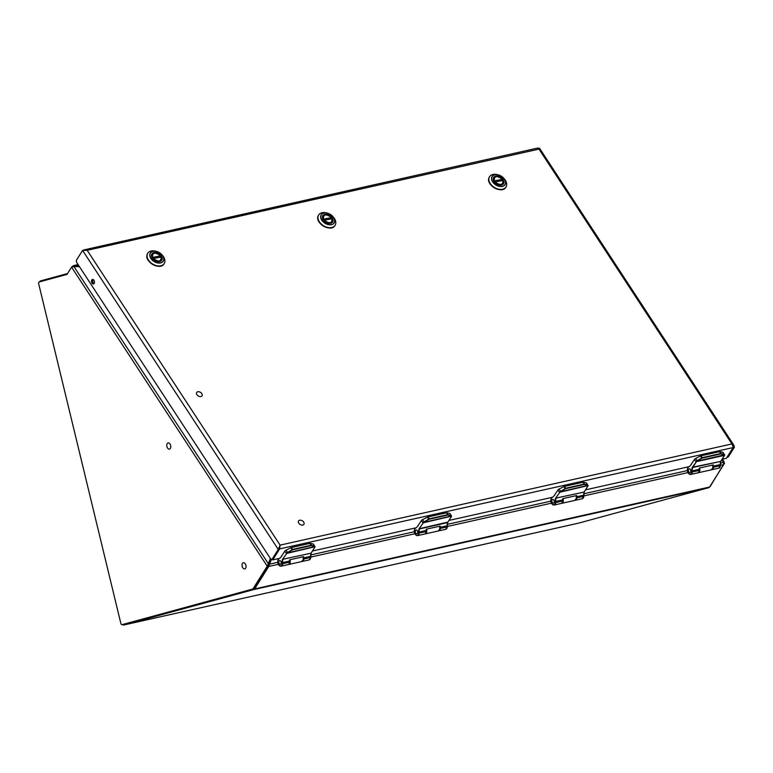 <?xml version="1.0" encoding="UTF-8"?>
<svg xmlns="http://www.w3.org/2000/svg" width="773" height="773" viewBox="0 0 773 773"><rect width="100%" height="100%" fill="white"/><g stroke="black" fill="none" stroke-linecap="round" stroke-linejoin="round"><path stroke-width="1.16" d="M271.526 559.294L269.506 564.174L268.589 564.155L270.753 558.927L268.366 565.923L254.191 588.485A1.478 0.899 77.4 0 1 253.805 588.794L123.216 624.381A1.478 0.899 77.4 0 1 123.187 624.391A1.478 0.899 77.4 0 1 123.168 624.4M721.615 460.051L723.654 462.457L720.417 463.182M267.999 565.353L268.299 563.614L267.226 566.174L268.733 566.483L269.506 564.174L277.691 562.338M122.472 624.555A2.957 1.807 -102.6 0 0 123.777 624.999L578.735 523.108A2.957 1.807 77.4 0 0 578.784 523.089L708.822 487.657A2.957 1.807 77.4 0 0 709.595 487.029L254.636 588.92L268.733 566.483L278.299 564.338M254.636 588.92A2.957 1.807 77.4 0 1 253.863 589.548L253.689 588.833M709.595 487.029L723.692 464.592L723.654 462.457M71.908 267.023L72.343 266.327L72.643 266.791M72.343 266.327L74.16 265.632L78.885 265.815M78.083 264.598L73.425 265.641L74.16 265.632L74.179 266.53M67.551 273.536L40.583 280.889A2.957 1.807 -102.6 0 0 39.626 281.855M123.777 624.999A2.957 1.807 -102.6 0 0 123.825 624.99L253.863 589.548L708.822 487.657M280.937 563.923A1.923 1.169 77.4 0 1 280.406 564.329A1.923 1.169 77.4 0 1 278.995 563.217A1.923 1.169 77.4 0 1 279.024 560.995A1.923 1.169 77.4 0 1 279.565 560.58A1.923 1.169 77.4 0 1 280.966 561.7A1.923 1.169 77.4 0 1 280.937 563.923M690.55 472.187A1.923 1.169 77.4 0 1 690.018 472.593A1.923 1.169 77.4 0 1 688.608 471.482A1.923 1.169 77.4 0 1 688.637 469.259A1.923 1.169 77.4 0 1 689.178 468.844A1.923 1.169 77.4 0 1 690.589 469.965A1.923 1.169 77.4 0 1 690.55 472.187M554.019 502.759A1.923 1.169 77.4 0 1 553.478 503.175A1.923 1.169 77.4 0 1 552.067 502.054A1.923 1.169 77.4 0 1 552.106 499.831A1.923 1.169 77.4 0 1 552.637 499.426A1.923 1.169 77.4 0 1 554.048 500.537A1.923 1.169 77.4 0 1 554.019 502.759M417.478 533.341A1.923 1.169 77.4 0 1 416.937 533.756A1.923 1.169 77.4 0 1 415.536 532.636A1.923 1.169 77.4 0 1 415.565 530.413A1.923 1.169 77.4 0 1 416.096 529.998A1.923 1.169 77.4 0 1 417.507 531.119A1.923 1.169 77.4 0 1 417.478 533.341M71.56 267.149L67.174 274.144A1.478 0.899 77.4 0 1 66.778 274.454L39.172 281.981A1.478 0.899 -102.6 0 0 38.65 283.652L120.849 623.444A1.478 0.899 -102.6 0 0 122.047 624.652A1.478 0.899 -102.6 0 0 122.076 624.642L252.655 589.055A1.478 0.899 -102.6 0 0 253.051 588.746L267.226 566.174L71.56 267.149L73.899 266.521L79.484 266.743M270.405 558.521L268.299 563.614L73.899 266.521M709.904 486.652L709.904 486.652A1.478 0.899 77.4 0 0 710.29 486.333L723.837 463.916M724.475 463.771L723.915 461.568L723.286 462.032M722.397 459.201L724.127 461.848L722.05 459.365M279.391 549.178L273.507 558.541A2.222 1.353 77.4 0 1 272.888 559.014L271.748 559.275A2.222 1.353 -102.6 0 1 270.386 558.493L76.942 262.849A2.222 1.353 -102.6 0 1 76.701 259.767L82.585 250.413L87.175 250.307L280.087 545.129L278.251 549.429L279.391 549.178L280.087 545.129L279.633 548.869A2.763 1.681 77.4 0 1 279.488 549.159L272.734 559.903L272.251 559.159M272.734 559.903L279.691 558.348L281.662 556.251M312.495 551.004L416.222 527.766L418.193 525.669M449.036 520.422L552.763 497.194L554.734 495.097M585.576 489.84L689.303 466.612L691.275 464.515M722.108 459.259L726.359 458.312L733.113 447.567A2.763 1.681 77.4 0 0 733.258 447.277L731.925 443.934L539.013 149.112L537.631 148.3M91.842 279.952A2.319 1.411 -102.6 0 0 91.803 282.628A2.319 1.411 -102.6 0 0 93.504 283.971A2.319 1.411 -102.6 0 0 94.151 283.478A2.319 1.411 -102.6 0 0 94.19 280.802A2.319 1.411 -102.6 0 0 92.489 279.449A2.319 1.411 -102.6 0 0 91.842 279.952M93.108 279.526A2.319 1.411 -102.6 0 0 92.982 279.691A2.319 1.411 -102.6 0 0 92.799 281.903A2.319 1.411 -102.6 0 0 94.026 283.643M271.748 559.275A2.222 1.353 -102.6 0 0 272.367 558.792L278.251 549.429L82.585 250.413L83.832 250.191M727.045 457.22A2.222 1.353 -102.6 0 0 727.325 456.901L733.191 447.432M537.969 148.001L84.006 249.892L87.175 250.307L539.013 149.112L538.568 148.29M727.325 456.901L728.466 456.65L734.35 447.287L733.162 447.47M728.466 456.65A2.222 1.353 77.4 0 1 727.847 457.123L726.987 457.316M734.35 447.287L733.886 445.267L731.925 443.934L280.087 545.129M299.663 520.239A3.15 2.126 -147.9 0 1 303.103 521.408A3.15 2.126 -147.9 0 1 303.905 524.316A3.15 2.126 -147.9 0 1 302.803 525.041A3.15 2.126 32.1 0 1 299.364 523.872A3.15 2.126 32.1 0 1 298.562 520.963A3.15 2.126 32.1 0 1 299.663 520.239M243.302 562.763A3.15 1.923 77.4 0 1 243.35 562.754A3.15 1.923 77.4 0 1 245.911 565.363A3.15 1.923 77.4 0 1 244.78 568.889A3.15 1.923 -102.6 0 1 244.732 568.909A3.15 1.923 -102.6 0 1 242.171 566.29A3.15 1.923 -102.6 0 1 243.302 562.763M328.844 214.942A5.855 3.952 32.1 0 0 322.756 215.696A5.855 3.952 32.1 0 0 326.573 222.682A5.855 3.952 32.1 0 0 332.661 221.928A5.855 3.952 32.1 0 0 328.844 214.942M318.157 216.082A9.711 6.551 32.1 0 0 324.187 226.131A9.711 6.551 32.1 0 0 335.105 225.291A9.711 6.551 32.1 0 0 335.608 224.16A9.711 6.551 32.1 0 0 333.395 217.145L332.825 216.488A7.662 5.169 -147.9 0 1 334.574 222.025A7.662 5.169 -147.9 0 1 326.196 223.909A7.662 5.169 -147.9 0 1 320.805 215.657A7.662 5.169 -147.9 0 1 327.578 213.193L327.578 213.193A7.662 5.169 -147.9 0 1 332.825 216.488L326.747 212.962A9.711 6.551 32.1 0 0 318.66 214.962A9.711 6.551 32.1 0 0 318.157 216.082M502.469 184.641L503.581 182.737L502.894 180.215C503.117 185.143 500.508 185.733 495.039 181.974L494.411 182.409M503.097 180.457L495.039 181.974M502.392 179.143C499.339 176.727 497.097 175.858 495.648 176.544L493.222 178.834M493.686 181.288L494.314 180.863C494.082 175.925 496.701 175.345 502.16 179.104L501.455 180.805M494.314 180.863L502.373 179.346M499.745 176.669A5.855 3.952 32.1 0 0 493.647 177.423A5.855 3.952 32.1 0 0 497.464 184.409A5.855 3.952 32.1 0 0 503.561 183.655A5.855 3.952 32.1 0 0 499.745 176.669M489.048 177.809A9.711 6.551 32.1 0 0 495.078 187.858A9.711 6.551 32.1 0 0 506.006 187.018A9.711 6.551 32.1 0 0 506.508 185.887A9.711 6.551 32.1 0 0 504.296 178.872L503.725 178.215A7.662 5.169 -147.9 0 1 505.474 183.752A7.662 5.169 -147.9 0 1 497.097 185.636A7.662 5.169 -147.9 0 1 491.696 177.384A7.662 5.169 -147.9 0 1 498.469 174.92L498.469 174.92A7.662 5.169 -147.9 0 1 503.725 178.215L497.638 174.688A9.711 6.551 32.1 0 0 489.56 176.688A9.711 6.551 32.1 0 0 489.048 177.809M331.578 222.914L332.69 221.01L332.004 218.488C332.226 223.426 329.607 224.006 324.148 220.247L323.52 220.682M332.206 218.73L324.148 220.247M331.501 217.416C328.448 215 326.196 214.131 324.757 214.817L322.331 217.107M322.785 219.561L323.414 219.136C323.191 214.198 325.81 213.619 331.269 217.377L330.554 219.078M323.414 219.136L331.472 217.619M157.953 253.215A5.855 3.952 32.1 0 0 151.856 253.969A5.855 3.952 32.1 0 0 155.673 260.955A5.855 3.952 32.1 0 0 161.77 260.201A5.855 3.952 32.1 0 0 157.953 253.215M147.257 254.356A9.711 6.551 32.1 0 0 153.286 264.405A9.711 6.551 32.1 0 0 164.214 263.564A9.711 6.551 32.1 0 0 164.717 262.434A9.711 6.551 32.1 0 0 162.504 255.419L161.934 254.761A7.662 5.169 -147.9 0 1 163.683 260.308A7.662 5.169 -147.9 0 1 155.305 262.182A7.662 5.169 -147.9 0 1 149.904 253.931A7.662 5.169 -147.9 0 1 156.677 251.467L156.677 251.467A7.662 5.169 -147.9 0 1 161.934 254.761L155.846 251.235A9.711 6.551 32.1 0 0 147.769 253.235A9.711 6.551 32.1 0 0 147.257 254.356M160.687 261.187L161.799 259.284L161.103 256.762C161.335 261.699 158.716 262.279 153.257 258.52L152.619 258.955M161.315 257.003L153.257 258.52M160.6 255.689C157.547 253.273 155.305 252.404 153.856 253.09L151.431 255.38M151.894 257.834L152.523 257.409C152.3 252.471 154.909 251.892 160.369 255.65L159.663 257.351M152.523 257.409L160.581 255.892M168.031 442.968A3.15 1.923 77.4 0 1 168.079 442.948A3.15 1.923 77.4 0 1 170.64 445.567A3.15 1.923 77.4 0 1 169.519 449.094A3.15 1.923 -102.6 0 1 169.461 449.103A3.15 1.923 -102.6 0 1 166.9 446.494A3.15 1.923 -102.6 0 1 168.031 442.968M197.782 391.747A3.15 2.126 -147.9 0 1 201.222 392.916A3.15 2.126 -147.9 0 1 202.024 395.824A3.15 2.126 -147.9 0 1 200.922 396.549A3.15 2.126 32.1 0 1 197.482 395.37A3.15 2.126 32.1 0 1 196.68 392.471A3.15 2.126 32.1 0 1 197.782 391.747M447.325 525.737A3.179 1.942 -102.6 0 1 447.335 526.693L445.702 529.321A3.884 2.367 -102.6 0 0 447.287 526.867A3.498 2.135 -102.6 0 0 447.267 525.746A4.928 3.005 77.4 0 1 447.615 522.635A3.082 1.884 77.4 0 1 447.78 522.306L451.306 516.693A1.217 0.502 146.8 0 0 451.393 516.519L451.239 515.62L447.712 514.663L429.218 518.799L423.005 522.558A1.536 0.638 146.8 0 0 422.821 522.799L421.382 520.596A1.536 0.638 -33.2 0 1 422.58 519.591L427.411 517.176A1.536 0.638 -33.2 0 1 428.01 516.953L446.504 512.808A1.536 0.638 -33.2 0 1 446.968 512.789L449.847 513.485A1.536 0.638 -33.2 0 1 450.06 513.62A1.536 0.638 -33.2 0 1 450.099 513.881M451.519 515.891L447.76 515.079L429.276 519.214L423.343 522.2M451.19 516.035L423.005 522.558M423.227 522.983L419.295 528.413L423.227 522.983A1.217 0.502 146.8 0 1 423.372 522.79L451.509 516.171M417.932 525.785L421.382 520.596M438.484 530.896A3.884 2.367 -102.6 0 0 438.803 530.867A3.884 2.367 -102.6 0 0 440.388 528.403L440.388 528.403A3.498 2.135 -102.6 0 0 440.368 527.292A4.928 3.005 77.4 0 1 440.32 526.684L440.127 526.104L426.223 529.225L426.029 529.891A4.928 3.005 77.4 0 0 426.087 530.491A3.498 2.135 77.4 0 1 426.107 531.602L418.753 533.099A3.565 2.174 77.4 0 1 415.632 534.732A3.565 2.174 77.4 0 1 414.743 529.167L415.526 527.92M417.488 533.36A1.942 1.188 77.4 0 1 416.947 533.776A1.942 1.188 77.4 0 1 415.516 532.645A1.942 1.188 77.4 0 1 415.545 530.394A1.942 1.188 77.4 0 1 416.096 529.978A1.942 1.188 77.4 0 1 417.517 531.109A1.942 1.188 77.4 0 1 417.488 533.36M426.107 531.602L426.107 531.611A3.884 2.367 77.4 0 1 424.512 534.066L417.613 535.612A3.884 2.367 77.4 0 1 415.459 534.549M440.127 526.104L440.32 526.684A3.933 2.396 77.4 0 0 440.175 526.113M583.866 495.155A3.179 1.942 -102.6 0 1 583.876 496.121L582.233 498.74A3.884 2.367 -102.6 0 0 583.828 496.285A3.498 2.135 -102.6 0 0 583.808 495.164A4.928 3.005 77.4 0 1 584.156 492.053A3.082 1.884 77.4 0 1 584.32 491.734L587.847 486.111A1.217 0.502 146.8 0 0 587.934 485.937L587.78 485.038L584.253 484.082L565.759 488.227L559.536 491.976A1.536 0.638 146.8 0 0 559.362 492.217L557.922 490.024A1.536 0.638 -33.2 0 1 559.121 489.009L563.952 486.594A1.536 0.638 -33.2 0 1 564.551 486.372L583.035 482.236A1.536 0.638 -33.2 0 1 583.509 482.217L586.378 482.912A1.536 0.638 -33.2 0 1 586.601 483.048A1.536 0.638 -33.2 0 1 586.639 483.299M588.06 485.309L584.301 484.497L565.807 488.642L559.884 491.618M587.731 485.454L559.536 491.976M559.768 492.401L555.835 497.831L559.768 492.401A1.217 0.502 146.8 0 1 559.913 492.217L588.05 485.589M554.473 495.203L557.922 490.024M575.025 500.324A3.884 2.367 -102.6 0 0 575.344 500.286A3.884 2.367 -102.6 0 0 576.929 497.831L576.929 497.831A3.498 2.135 -102.6 0 0 576.909 496.71A4.928 3.005 77.4 0 1 576.861 496.111L576.668 495.532L562.763 498.643L562.57 499.31A4.928 3.005 77.4 0 0 562.618 499.909A3.498 2.135 77.4 0 1 562.638 501.03A3.884 2.367 77.4 0 1 561.053 503.484L554.154 505.03A3.884 2.367 77.4 0 1 551.99 503.967M554.028 502.779A1.942 1.188 77.4 0 1 553.487 503.194A1.942 1.188 77.4 0 1 552.057 502.064A1.942 1.188 77.4 0 1 552.086 499.812A1.942 1.188 77.4 0 1 552.637 499.397A1.942 1.188 77.4 0 1 554.057 500.527A1.942 1.188 77.4 0 1 554.028 502.779M555.835 497.831A3.401 2.077 -102.6 0 0 555.642 498.189L584.156 492.053L556.241 498.015A3.082 1.884 -102.6 0 0 556.067 498.343A4.928 3.005 -102.6 0 0 555.729 501.455A3.498 2.135 77.4 0 1 555.748 502.576L562.638 501.03L555.294 502.518A3.565 2.174 77.4 0 1 552.173 504.151A3.565 2.174 77.4 0 1 551.284 498.585L552.067 497.348M576.668 495.532L576.861 496.111A3.933 2.396 77.4 0 0 576.716 495.532M310.785 556.309A3.179 1.942 -102.6 0 1 310.794 557.275L309.161 559.903A3.884 2.367 -102.6 0 0 310.746 557.439A3.498 2.135 -102.6 0 0 310.727 556.328A4.928 3.005 77.4 0 1 311.075 553.207A3.082 1.884 77.4 0 1 311.239 552.888L314.775 547.274A1.217 0.502 146.8 0 0 314.862 547.1L314.698 546.192L311.171 545.245L292.687 549.381L286.464 553.139A1.536 0.638 146.8 0 0 286.281 553.371L284.841 551.178A1.536 0.638 -33.2 0 1 286.049 550.173L290.88 547.748A1.536 0.638 -33.2 0 1 291.469 547.526L309.963 543.39A1.536 0.638 -33.2 0 1 310.427 543.371L313.307 544.066A1.536 0.638 -33.2 0 1 313.519 544.202A1.536 0.638 -33.2 0 1 313.558 544.453M314.978 546.463L311.219 545.651L292.735 549.796L286.802 552.772M314.65 546.617L286.464 553.139M286.686 553.565L282.754 558.985L286.686 553.565A1.217 0.502 146.8 0 1 286.831 553.371L314.969 546.753M281.391 556.367L284.841 551.178M301.943 561.478A3.884 2.367 -102.6 0 0 302.262 561.44A3.884 2.367 -102.6 0 0 303.857 558.985L303.857 558.985A3.498 2.135 -102.6 0 0 303.837 557.874A4.928 3.005 77.4 0 1 303.779 557.265L303.596 556.686L289.682 559.807L289.498 560.464A4.928 3.005 77.4 0 0 289.546 561.072A3.498 2.135 77.4 0 1 289.566 562.184A3.884 2.367 77.4 0 1 287.971 564.648L281.072 566.194A3.884 2.367 77.4 0 1 278.918 565.121M280.947 563.942A1.942 1.188 77.4 0 1 280.406 564.358A1.942 1.188 77.4 0 1 278.985 563.227A1.942 1.188 77.4 0 1 279.014 560.976A1.942 1.188 77.4 0 1 279.555 560.56A1.942 1.188 77.4 0 1 280.986 561.691A1.942 1.188 77.4 0 1 280.947 563.942M282.754 558.985A3.401 2.077 -102.6 0 0 282.57 559.343L311.075 553.207L283.16 559.179A3.082 1.884 -102.6 0 0 282.995 559.497A4.928 3.005 -102.6 0 0 282.647 562.618A3.498 2.135 77.4 0 1 282.667 563.73L289.566 562.184L282.222 563.681A3.565 2.174 77.4 0 1 279.092 565.314A3.565 2.174 77.4 0 1 278.212 559.749L278.985 558.502M303.596 556.686L303.779 557.265A3.933 2.396 77.4 0 0 303.644 556.695M720.272 466.274A3.565 2.174 -102.6 0 0 720.397 465.694A3.498 2.135 -102.6 0 0 720.349 464.592A4.928 3.005 77.4 0 1 720.687 461.471A3.082 1.884 77.4 0 1 720.861 461.152L724.388 455.539A1.217 0.502 146.8 0 0 724.475 455.355L724.311 454.456L720.794 453.5L702.299 457.645L696.077 461.394A1.536 0.638 146.8 0 0 695.893 461.636L694.463 459.442A1.536 0.638 -33.2 0 1 695.661 458.437L700.493 456.012A1.536 0.638 -33.2 0 1 701.092 455.79L719.576 451.654A1.536 0.638 -33.2 0 1 720.05 451.635L722.919 452.331A1.536 0.638 -33.2 0 1 723.132 452.466A1.536 0.638 -33.2 0 1 723.18 452.717M724.601 454.727L720.842 453.915L702.348 458.06L696.415 461.037M724.272 454.882L696.077 461.394M724.388 455.539L724.581 455.017M691.014 464.621L694.463 459.442M711.556 469.742A3.884 2.367 -102.6 0 0 711.875 469.704A3.884 2.367 -102.6 0 0 713.469 467.25L713.469 467.25A3.498 2.135 -102.6 0 0 713.45 466.138A4.928 3.005 77.4 0 1 713.402 465.53L713.208 464.95L699.304 468.061L699.111 468.728A4.928 3.005 77.4 0 0 699.159 469.337A3.498 2.135 77.4 0 1 699.179 470.448A3.884 2.367 77.4 0 1 697.594 472.912L690.695 474.448A3.884 2.367 77.4 0 1 688.53 473.385M690.569 472.206A1.942 1.188 77.4 0 1 690.018 472.622A1.942 1.188 77.4 0 1 688.598 471.491A1.942 1.188 77.4 0 1 688.627 469.24A1.942 1.188 77.4 0 1 689.168 468.825A1.942 1.188 77.4 0 1 690.598 469.955A1.942 1.188 77.4 0 1 690.569 472.206M724.475 455.355L696.444 461.636A1.217 0.502 146.8 0 0 696.309 461.829L692.772 467.443A3.082 1.884 -102.6 0 0 692.608 467.762A4.928 3.005 -102.6 0 0 692.26 470.883A3.498 2.135 77.4 0 1 692.279 471.994L699.179 470.448L691.835 471.936A3.565 2.174 77.4 0 1 688.714 473.578A3.565 2.174 77.4 0 1 687.825 468.013L688.608 466.766M713.208 464.95L713.402 465.53A3.933 2.396 77.4 0 0 713.257 464.95M687.303 470.602L583.876 493.763M550.772 501.175L447.345 524.345M414.231 531.756L310.804 554.917M723.692 464.592L720.504 465.307M687.912 472.603L583.963 495.88M551.371 503.184L447.422 526.461M414.83 533.756L310.891 557.043M78.17 264.733L74.16 265.632M578.784 523.089L123.825 624.99M254.191 588.485L253.051 588.746M253.805 588.794L252.655 589.055M722.369 459.21L723.915 461.568M733.113 447.567L279.362 548.965M273.507 558.541L272.367 558.792M334.487 221.948A7.537 5.082 -147.9 0 1 326.245 223.793A7.537 5.082 -147.9 0 1 320.93 215.677A7.537 5.082 -147.9 0 1 329.172 213.831A7.537 5.082 -147.9 0 1 334.487 221.948M335.009 225.436A9.711 6.551 -147.9 0 1 334.922 225.581A9.711 6.551 -147.9 0 1 324.003 226.421A9.711 6.551 -147.9 0 1 317.974 216.372A9.711 6.551 -147.9 0 1 318.476 215.242A9.711 6.551 -147.9 0 1 318.573 215.107M326.824 227.571A9.634 6.503 -147.9 0 1 320.196 223.407M505.378 183.674A7.537 5.082 -147.9 0 1 497.136 185.52A7.537 5.082 -147.9 0 1 491.831 177.404A7.537 5.082 -147.9 0 1 500.073 175.558A7.537 5.082 -147.9 0 1 505.378 183.674M505.909 187.163A9.711 6.551 -147.9 0 1 505.822 187.308A9.711 6.551 -147.9 0 1 494.894 188.148A9.711 6.551 -147.9 0 1 488.865 178.099A9.711 6.551 -147.9 0 1 489.377 176.969A9.711 6.551 -147.9 0 1 489.473 176.833M497.725 189.298A9.634 6.503 -147.9 0 1 491.097 185.133M163.586 260.221A7.537 5.082 -147.9 0 1 155.344 262.066A7.537 5.082 -147.9 0 1 150.039 253.95A7.537 5.082 -147.9 0 1 158.281 252.104A7.537 5.082 -147.9 0 1 163.586 260.221M164.118 263.709A9.711 6.551 -147.9 0 1 164.031 263.854A9.711 6.551 -147.9 0 1 153.112 264.695A9.711 6.551 -147.9 0 1 147.083 254.646A9.711 6.551 -147.9 0 1 147.585 253.525A9.711 6.551 -147.9 0 1 147.682 253.38M155.933 265.844A9.634 6.503 -147.9 0 1 149.305 261.68M302.939 556.831A3.884 2.367 77.4 0 1 301.596 561.594L303.345 559.604L303.219 556.773M288.281 564.541L288.638 564.493A3.884 2.367 -102.6 0 0 289.981 559.739M424.155 522.094L422.58 519.591M427.411 517.176L428.812 519.408M429.276 519.214L428.01 516.953M446.504 512.808L447.76 515.079M448.137 515.079L446.968 512.789M449.847 513.485L451.239 515.62M426.107 531.611L418.753 533.099A3.179 1.942 77.4 0 0 418.744 532.085L419.188 532.037A3.498 2.135 77.4 0 1 419.208 533.148L419.208 533.148A3.884 2.367 77.4 0 1 417.613 535.612C414.686 534.868 413.719 532.645 414.724 528.945L414.743 529.167M415.41 527.949L414.724 528.945L415.333 527.969M414.415 529.92A3.884 2.367 77.4 0 1 414.705 529.09M447.2 527.437A3.565 2.174 -102.6 0 0 447.316 526.857M440.368 527.292L447.383 525.698L447.731 522.548L419.536 528.925A3.082 1.884 -102.6 0 1 419.7 528.597L447.915 522.104M450.06 513.62L451.538 516.374L447.722 522.413M447.403 526.78L447.316 525.688A5.247 3.198 77.4 0 1 447.422 523.195M447.287 526.857L440.388 528.403L447.287 526.867M419.295 528.413A3.401 2.077 -102.6 0 0 419.111 528.771A5.247 3.198 -102.6 0 0 418.744 532.085M426.087 530.491L419.188 532.037A4.928 3.005 -102.6 0 1 419.536 528.925L419.111 528.771M712.551 465.095A3.884 2.367 77.4 0 1 711.208 469.858L712.967 467.868L712.832 465.037M697.893 472.805L698.261 472.757A3.884 2.367 -102.6 0 0 699.604 467.994M560.686 491.512L559.121 489.009M563.952 486.594L565.343 488.826M565.807 488.642L564.551 486.372M583.035 482.236L584.301 484.497M584.678 484.497L583.509 482.217M586.378 482.912L587.78 485.038M551.951 497.368L551.265 498.363C550.26 502.064 551.226 504.286 554.154 505.03A3.884 2.367 77.4 0 0 555.748 502.576L555.294 502.518A3.179 1.942 77.4 0 0 555.275 501.503L562.618 499.909M551.874 497.387L551.284 498.585M550.956 499.339A3.884 2.367 77.4 0 1 551.246 498.508M583.741 496.855A3.565 2.174 -102.6 0 0 583.857 496.276M586.601 483.048L588.079 485.802L584.446 491.522M576.909 496.71L583.924 495.126L584.262 491.841M583.944 496.208L583.857 495.106A5.247 3.198 77.4 0 1 583.953 492.614M583.828 496.285L576.929 497.831L583.828 496.285M555.642 498.189A5.247 3.198 -102.6 0 0 555.275 501.503M576.02 495.677A3.884 2.367 77.4 0 1 574.677 500.431L576.426 498.44L576.3 495.609M561.353 503.378L561.72 503.339A3.884 2.367 -102.6 0 0 563.063 498.575M287.614 552.666L286.049 550.173M290.88 547.748L292.271 549.98M292.735 549.796L291.469 547.526M309.963 543.39L311.219 545.651M311.606 545.651L310.427 543.371M313.307 544.066L314.698 546.192M278.869 558.531L278.183 559.517C277.188 563.227 278.145 565.45 281.072 566.194A3.884 2.367 77.4 0 0 282.667 563.73L282.222 563.681A3.179 1.942 77.4 0 0 282.203 562.667L289.546 561.072M278.792 558.55L278.212 559.749M277.884 560.502A3.884 2.367 77.4 0 1 278.174 559.671M310.659 558.019A3.565 2.174 -102.6 0 0 310.775 557.43M313.519 544.202L314.998 546.955L311.374 552.685M303.837 557.874L310.852 556.28L311.181 552.995M310.872 557.362L310.775 556.26A5.247 3.198 77.4 0 1 310.881 553.777M310.746 557.439L303.857 558.985L310.746 557.439M282.57 559.343A5.247 3.198 -102.6 0 0 282.203 562.667M439.479 526.258A3.884 2.367 77.4 0 1 438.136 531.012L439.885 529.022L439.76 526.191M424.812 533.959L425.179 533.911A3.884 2.367 -102.6 0 0 426.522 529.157M697.227 460.93L695.661 458.437M696.309 461.829L692.366 467.25A3.401 2.077 -102.6 0 0 692.183 467.607A5.247 3.198 -102.6 0 0 691.816 470.921A3.179 1.942 77.4 0 1 691.835 471.936L692.279 471.994A3.884 2.367 77.4 0 1 690.695 474.448C687.767 473.704 686.801 471.482 687.796 467.781L687.825 468.013M700.493 456.012L701.884 458.244M702.348 458.06L701.092 455.79M719.576 451.654L720.842 453.915M721.219 453.915L720.05 451.635M722.919 452.331L724.311 454.456M692.183 467.607L720.813 461.394L692.366 467.25M688.492 466.795L687.796 467.781L688.414 466.805M687.497 468.757A3.884 2.367 77.4 0 1 687.786 467.936M720.368 465.704L713.469 467.25L720.484 465.626L718.774 468.158A3.884 2.367 -102.6 0 0 720.368 465.704L720.407 465.539A3.179 1.942 -102.6 0 0 720.397 464.573M723.132 452.466L724.62 455.22L720.987 460.95M713.45 466.138L720.465 464.544L720.794 461.259M720.484 465.626L720.397 464.525A5.247 3.198 77.4 0 1 720.494 462.041M699.159 469.337L691.816 470.921M733.886 445.267L539.506 148.213M335.105 225.291L334.922 225.581C331.356 232.441 315.181 223.677 317.964 216.382L318.66 214.962M503.581 182.737L503.136 180.283M493.589 177.858L493.28 178.36M503.194 183.887L502.875 184.389M506.006 187.018L505.822 187.308C502.247 194.168 486.082 185.404 488.865 178.109L489.56 176.688M332.69 221.01L332.235 218.556M322.699 216.131L322.389 216.633M332.293 222.16L331.984 222.663M164.214 263.564L164.031 263.854C160.455 270.714 144.29 261.95 147.073 254.655L147.769 253.235M161.799 259.284L161.344 256.829M151.798 254.404L151.489 254.906M161.402 260.433L161.084 260.936M288.638 564.493L301.596 561.594M445.702 529.321L438.803 530.867M698.261 472.757L711.208 469.858M582.233 498.74L575.344 500.286M561.72 503.339L574.677 500.431M309.161 559.903L302.262 561.44M425.179 533.911L438.136 531.012M718.774 468.158L711.875 469.704"/></g></svg>
